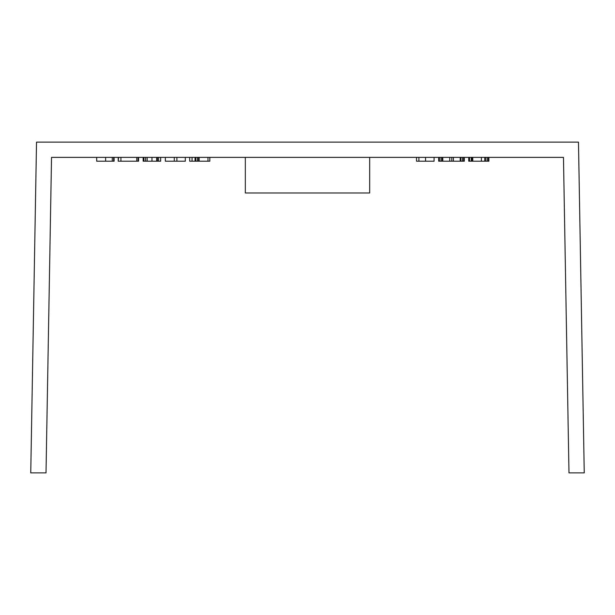 <?xml version="1.0" encoding="UTF-8"?>
<svg xmlns="http://www.w3.org/2000/svg" width="615" height="615" viewBox="0 0 615 615"><rect width="100%" height="100%" fill="white"/><g stroke="black" fill="none" stroke-linecap="round" stroke-linejoin="round"><path stroke-width="0.92" d="M51.529 157.379L563.471 157.379L568.983 472.881L584.25 472.881L578.477 142.119L36.523 142.119L30.75 472.881L46.017 472.881L51.529 157.379M245.331 157.379L245.331 192.979L369.669 192.979L369.669 157.379M468.768 157.379L468.768 161.199L481.384 161.199L481.384 157.379M481.384 161.199L484.797 161.199L484.797 157.379M472.766 161.199L472.766 157.379M472.089 161.199L472.089 157.379M471.259 161.199L471.259 157.379M469.545 161.199L469.545 157.379M469.26 161.199L468.738 161.199L468.738 157.379M484.797 161.199L488.894 161.199L488.894 157.379M488.279 161.199L488.279 157.379M487.103 161.199L487.103 157.379M485.481 161.199L485.481 157.379M439.379 157.379L439.379 161.199L438.687 161.199L438.687 157.379M439.379 161.199L464.302 161.199L464.302 157.379M463.687 161.199L463.687 157.379M462.511 161.199L462.511 157.379M460.881 161.199L460.881 157.379M460.204 161.199L460.204 157.379M453.386 161.199L453.386 157.379M451.779 161.199L451.779 157.379M449.75 161.199L449.75 157.379M442.785 161.199L442.785 157.379M442.154 161.199L442.154 157.379M440.993 161.199L440.993 157.379M418.9 157.379L418.9 161.199L416.54 161.199L416.54 157.379M418.9 161.199L434.082 161.199L434.082 157.379M425.542 161.199L425.542 157.379M189.697 157.379L189.697 161.199L209.823 161.199L209.823 157.379M207.978 161.199L207.978 157.379M199.152 161.199L199.152 157.379M198.537 161.199L198.537 157.379M197.361 161.199L197.361 157.379M195.747 161.199L195.747 157.379M195.055 161.199L195.055 157.379M192.049 161.199L192.049 157.379M165.343 157.379L165.343 161.199L185.315 161.199L185.315 157.379M176.912 161.199L176.912 157.379M174.283 161.199L174.283 157.379M143.164 157.379L143.164 161.199L160.661 161.199L160.661 157.379M158.57 161.199L158.57 157.379M157.409 161.199L157.409 157.379M156.664 161.199L156.664 157.379M151.959 161.199L151.959 157.379M147.162 161.199L147.162 157.379M145.601 161.199L145.601 157.379M143.933 161.199L143.933 157.379M118.211 157.379L118.211 161.199L118.572 157.379M118.572 161.199L120.924 161.199L120.924 157.379M120.924 161.199L138.583 161.199L138.583 157.379M138.075 161.199L138.075 157.379M136.768 161.199L136.768 157.379M105.634 157.379L105.634 161.199L96.693 161.199L96.693 157.379M105.634 161.199L114.113 161.199L114.113 157.379M113.629 161.199L113.629 157.379M112.276 161.199L112.276 157.379"/></g></svg>
